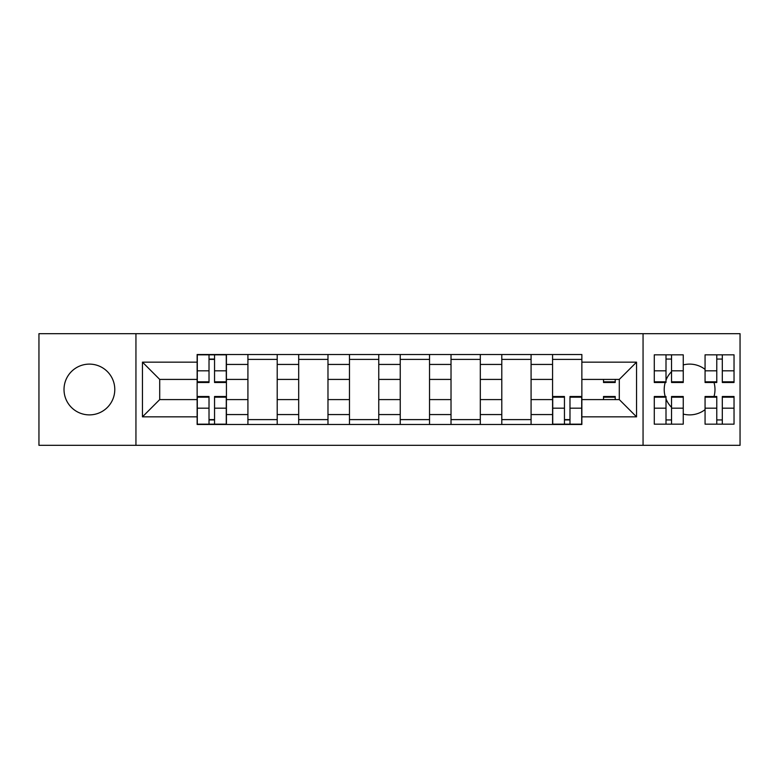 <?xml version="1.0" encoding="UTF-8"?>
<svg xmlns="http://www.w3.org/2000/svg" width="779" height="779" viewBox="0 0 779 779"><rect width="100%" height="100%" fill="white"/><g stroke="black" fill="none" stroke-linecap="round" stroke-linejoin="round"><path stroke-width="1.17" d="M705.063 369.363A25.386 25.386 0 0 0 683.251 364.923M671.537 371.661A25.386 25.386 0 0 0 666.006 380.133M665.402 381.817A25.386 25.386 0 0 0 665.402 397.183M666.006 398.867A25.386 25.386 0 0 0 671.537 407.339M683.251 414.077A25.386 25.386 0 0 0 705.063 409.637M89.4 364.114A25.386 25.386 0 0 0 64.014 389.5A25.386 25.386 0 0 0 89.4 414.886A25.386 25.386 0 0 0 114.786 389.5A25.386 25.386 0 0 0 89.4 364.114M643.055 445.325L740.05 445.325L740.05 333.675L38.95 333.675L38.95 445.325L643.055 445.325L643.055 333.675M247.917 424.487L247.917 364.436L226.426 364.436L226.426 424.487M226.426 364.436L226.426 354.513M247.917 364.436L247.917 354.513M277.207 354.513L277.207 424.487M298.688 424.487L298.688 354.513M327.978 354.513L327.978 424.487M349.469 424.487L349.469 354.513M378.76 354.513L378.76 424.487M400.24 424.487L400.24 354.513M429.531 354.513L429.531 424.487M451.022 424.487L451.022 354.513M480.312 354.513L480.312 424.487M501.793 424.487L501.793 354.513M531.083 354.513L531.083 424.487M552.574 424.487L552.574 354.513M552.574 399.588L531.083 399.588M501.793 399.588L480.312 399.588M451.022 399.588L429.531 399.588M400.24 399.588L378.76 399.588M349.469 399.588L327.978 399.588M298.688 399.588L277.207 399.588M247.917 399.588L226.426 399.588M552.574 379.412L531.083 379.412M501.793 379.412L480.312 379.412M451.022 379.412L429.531 379.412M400.24 379.412L378.76 379.412M349.469 379.412L327.978 379.412M298.688 379.412L277.207 379.412M247.917 379.412L226.426 379.412M159.705 399.588L197.136 399.588L197.136 379.412L159.705 379.412L159.705 399.588L142.46 416.843L142.46 362.157L197.136 362.157L197.136 379.412M581.864 379.412L581.864 399.588L619.295 399.588L619.295 379.412L581.864 379.412L581.864 354.513L197.136 354.513L197.136 362.157M581.864 362.157L636.54 362.157L636.54 416.843L581.864 416.843L581.864 399.588M197.136 399.588L197.136 424.487L581.864 424.487L581.864 416.843M197.136 416.843L142.46 416.843M135.945 445.325L135.945 333.675M713.798 397.183A25.386 25.386 0 0 0 713.798 381.817M214.546 419.608L209.015 419.608M209.015 359.392L214.546 359.392M277.207 419.608L247.917 419.608M247.917 359.392L277.207 359.392M327.978 419.608L298.688 419.608M298.688 359.392L327.978 359.392M378.76 419.608L349.469 419.608M349.469 359.392L378.76 359.392M429.531 419.608L400.24 419.608M400.24 359.392L429.531 359.392M480.312 419.608L451.022 419.608M451.022 359.392L480.312 359.392M531.083 419.608L501.793 419.608M501.793 359.392L531.083 359.392M569.985 419.608L564.454 419.608M552.574 359.392L581.864 359.392M142.46 362.157L159.705 379.412M619.295 399.588L636.54 416.843M619.295 379.412L636.54 362.157M214.546 382.499L214.546 354.834L226.27 354.834L226.27 382.499L214.546 382.499M209.015 359.07L214.546 359.07M209.015 354.834L197.301 354.834L197.301 382.499L209.015 382.499L209.015 354.834L214.546 354.834M209.015 396.501L209.015 424.166L197.301 424.166L197.301 396.501L209.015 396.501M214.546 419.93L209.015 419.93M214.546 424.166L226.27 424.166L226.27 396.501L214.546 396.501L214.546 424.166L209.015 424.166M603.511 379.412L603.511 382.499L615.225 382.499L615.225 379.412M671.537 382.499L671.537 354.834L683.251 354.834L683.251 382.499L671.537 382.499M666.006 359.07L671.537 359.07M666.006 354.834L654.282 354.834L654.282 382.499L666.006 382.499L666.006 354.834L671.537 354.834M722.308 382.499L722.308 354.834L734.032 354.834L734.032 382.499L722.308 382.499M716.777 359.07L722.308 359.07M716.777 354.834L705.063 354.834L705.063 382.499L716.777 382.499L716.777 354.834L722.308 354.834M564.454 396.501L564.454 424.166L552.73 424.166L552.73 396.501L564.454 396.501M569.985 419.93L564.454 419.93M569.985 424.166L581.699 424.166L581.699 396.501L569.985 396.501L569.985 424.166L564.454 424.166M615.225 397.183L603.511 397.183L603.511 396.501L615.225 396.501L615.225 399.588M603.511 397.183L603.511 399.588M666.006 396.501L666.006 424.166L654.282 424.166L654.282 396.501L666.006 396.501M671.537 419.93L666.006 419.93M671.537 424.166L683.251 424.166L683.251 396.501L671.537 396.501L671.537 424.166L666.006 424.166M716.777 396.501L716.777 424.166L705.063 424.166L705.063 396.501L716.777 396.501M722.308 419.93L716.777 419.93M722.308 424.166L734.032 424.166L734.032 396.501L722.308 396.501L722.308 424.166L716.777 424.166M501.793 364.436L480.312 364.436M451.022 364.436L429.531 364.436M400.24 364.436L378.76 364.436M349.469 364.436L327.978 364.436M298.688 364.436L277.207 364.436M552.574 364.436L531.083 364.436M501.793 414.564L480.312 414.564M451.022 414.564L429.531 414.564M400.24 414.564L378.76 414.564M349.469 414.564L327.978 414.564M298.688 414.564L277.207 414.564M247.917 414.564L226.426 414.564M552.574 414.564L531.083 414.564M214.546 381.817L226.27 381.817M214.546 370.823L226.27 370.823M197.301 381.817L209.015 381.817M197.301 370.823L209.015 370.823M209.015 397.183L197.301 397.183M209.015 408.177L197.301 408.177M226.27 397.183L214.546 397.183M226.27 408.177L214.546 408.177M603.511 381.817L615.225 381.817M671.537 381.817L683.251 381.817M671.537 370.823L683.251 370.823M654.282 381.817L666.006 381.817M654.282 370.823L666.006 370.823M722.308 381.817L734.032 381.817M722.308 370.823L734.032 370.823M705.063 381.817L716.777 381.817M705.063 370.823L716.777 370.823M564.454 397.183L552.73 397.183M564.454 408.177L552.73 408.177M581.699 397.183L569.985 397.183M581.699 408.177L569.985 408.177M666.006 397.183L654.282 397.183M666.006 408.177L654.282 408.177M683.251 397.183L671.537 397.183M683.251 408.177L671.537 408.177M716.777 397.183L705.063 397.183M716.777 408.177L705.063 408.177M734.032 397.183L722.308 397.183M734.032 408.177L722.308 408.177"/></g></svg>
